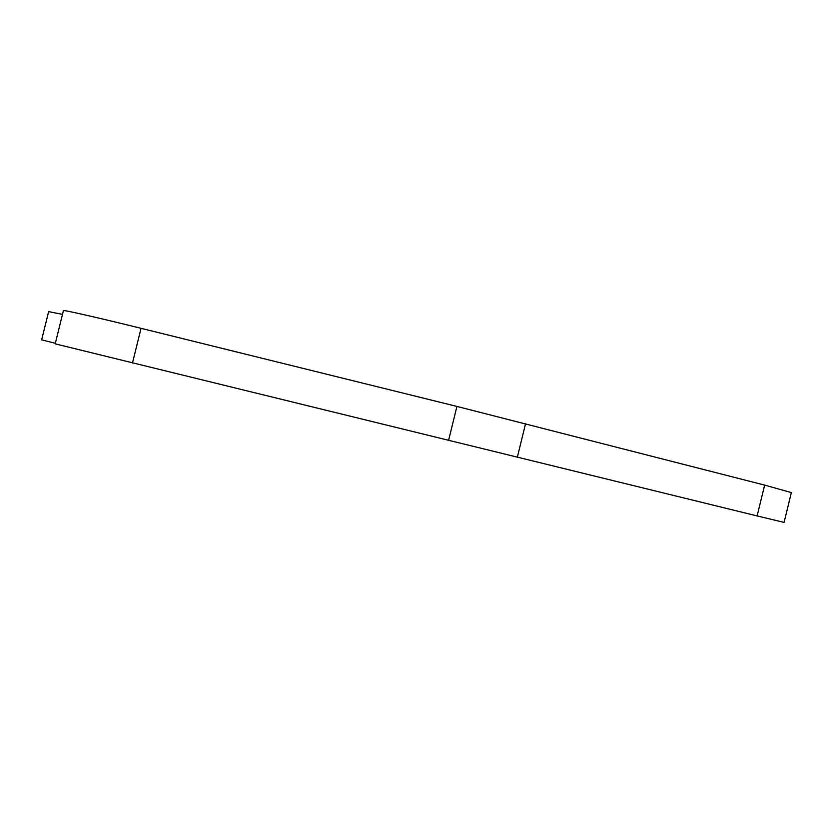 <?xml version="1.0" encoding="UTF-8"?>
<svg xmlns="http://www.w3.org/2000/svg" width="833" height="833" viewBox="0 0 833 833"><rect width="100%" height="100%" fill="white"/><g stroke="black" fill="none" stroke-linecap="round" stroke-linejoin="round"><path stroke-width="1.25" d="M456.921 406.431L764.642 485.108L791.35 492.584L784.082 522.406L757.124 515.929L55.197 343.852L63.412 310.636C61.871 309.335 107.811 320.039 141.037 328.327L456.921 406.431L448.539 440.595M55.332 343.29L41.65 339.833L48.626 311.625L62.485 314.374M141.037 328.327L132.468 363.042M525.55 423.705L517.293 457.421M764.642 485.108L757.124 515.929"/></g></svg>
